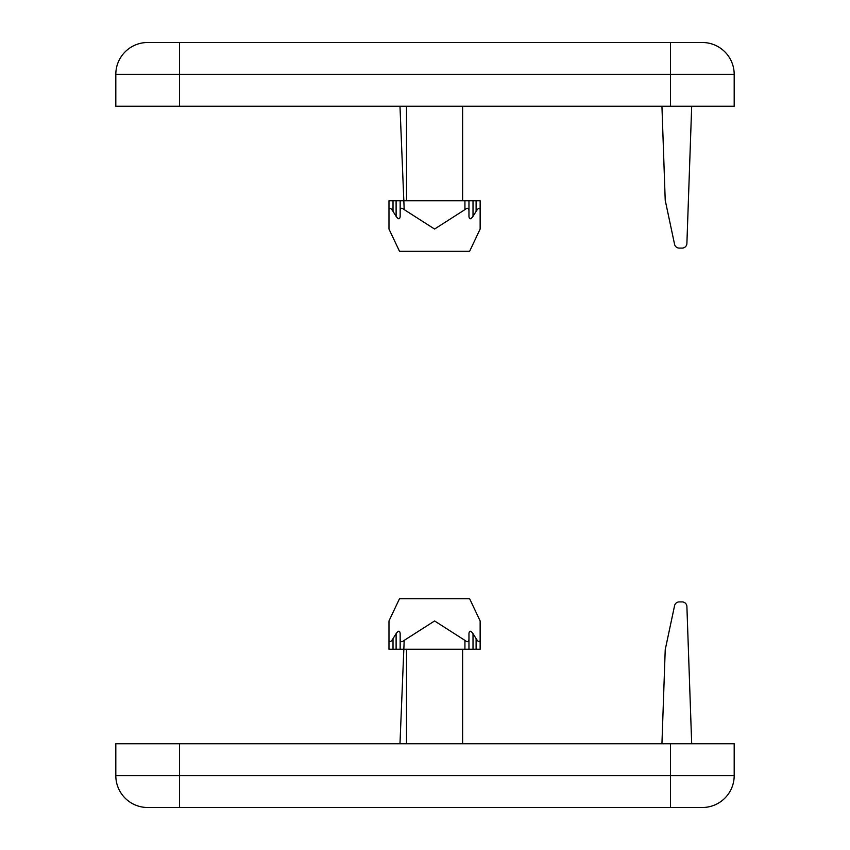 <?xml version="1.0" encoding="UTF-8"?>
<svg xmlns="http://www.w3.org/2000/svg" width="850" height="850" viewBox="0 0 850 850"><rect width="100%" height="100%" fill="white"/><g stroke="black" fill="none" stroke-linecap="round" stroke-linejoin="round"><path stroke-width="1.27" d="M115.812 74.375L115.812 106.25L734.188 106.25L734.188 74.375A31.875 31.875 0 0 0 702.312 42.5L147.688 42.5A31.875 31.875 0 0 0 115.812 74.375L179.562 74.375L179.562 106.25M661.938 106.25L665.221 200.281L674.571 244.311A4.781 4.781 0 0 0 679.246 248.094L682.125 248.094A4.781 4.781 0 0 0 686.896 243.482L691.688 106.25M393.019 200.759L388.981 200.759L388.981 229.043L399.5 251.281L469.625 251.281L480.144 229.043L480.144 200.759L393.019 200.759L393.019 211.374C390.926 208.006 389.576 207.421 388.981 209.621L388.981 226.366M480.144 226.27L480.144 209.621C479.549 207.411 478.199 208.006 476.106 211.374L473.014 216.336C470.624 219.597 469.274 219.597 468.966 216.336L468.966 211.374C468.987 208.006 467.638 207.421 464.929 209.621L434.584 229.043L404.196 209.621C401.487 207.411 400.138 208.006 400.159 211.374L400.159 216.336C399.819 219.597 398.469 219.597 396.111 216.336L393.019 211.374M400.159 216.336L400.159 200.759M468.966 211.374L468.966 200.759M406.513 200.759L406.513 106.25M179.562 743.75L115.812 743.75L115.812 775.625A31.875 31.875 0 0 0 147.688 807.5L670.438 807.5L670.438 743.75L179.562 743.75L179.562 775.625L115.812 775.625A31.875 31.875 0 0 0 147.688 807.5M670.438 807.5L702.312 807.5A31.875 31.875 0 0 0 734.188 775.625L734.188 743.75L670.438 743.75M691.688 743.75L686.896 606.518A4.781 4.781 0 0 0 682.125 601.906L679.246 601.906A4.781 4.781 0 0 0 674.571 605.689L665.221 649.719L661.938 743.75M480.144 623.73L480.144 649.241L388.981 649.241L388.981 620.957L399.5 598.719L469.625 598.719L480.144 620.957L480.144 640.379C479.549 642.589 478.199 641.994 476.106 638.626L473.014 633.664L473.014 649.241M388.981 623.634L388.981 640.379C389.576 642.579 390.926 641.994 393.019 638.626L393.019 649.241M473.014 633.664C470.624 630.403 469.274 630.403 468.966 633.664L468.966 638.626C468.987 641.994 467.638 642.579 464.929 640.379L434.584 620.957L404.196 640.379C401.487 642.589 400.138 641.994 400.159 638.626L400.159 633.664C399.819 630.403 398.469 630.403 396.111 633.664L393.019 638.626M400.159 633.664L400.159 649.241M468.966 638.626L468.966 649.241M406.513 743.75L406.513 649.241M702.312 42.5A31.875 31.875 0 0 1 734.188 74.375L670.438 74.375L670.438 106.25M670.438 42.5L670.438 74.375L179.562 74.375L179.562 42.5M399.978 106.25L404.196 209.621M396.111 216.336L396.111 200.759M464.929 209.621L464.929 200.759M473.014 216.336L473.014 200.759M476.106 211.374L476.106 200.759M702.312 807.5A31.875 31.875 0 0 0 734.188 775.625L179.562 775.625L179.562 807.5M404.196 640.379L399.978 743.75M396.111 633.664L396.111 649.241M464.929 640.379L464.929 649.241M476.106 638.626L476.106 649.241M462.612 200.759L462.612 106.25M462.612 743.75L462.612 649.241"/></g></svg>
